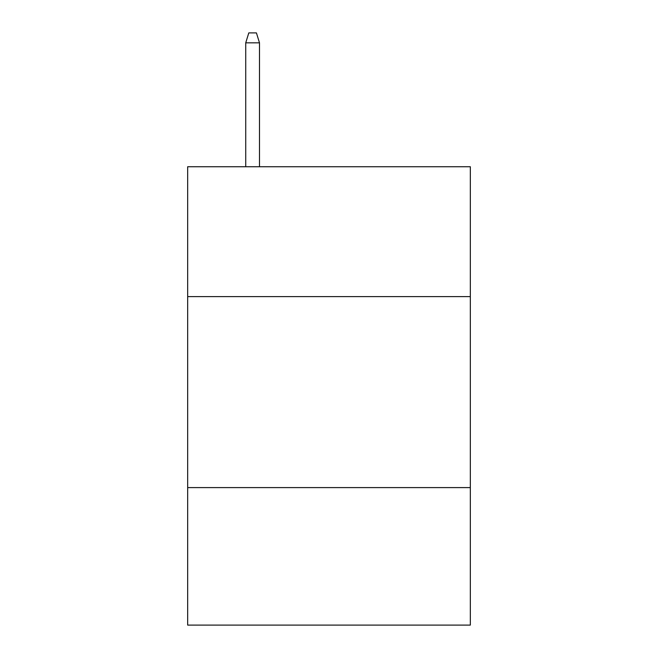 <?xml version="1.0" encoding="UTF-8"?>
<svg xmlns="http://www.w3.org/2000/svg" width="658" height="658" viewBox="0 0 658 658"><rect width="100%" height="100%" fill="white"/><g stroke="black" fill="none" stroke-linecap="round" stroke-linejoin="round"><path stroke-width="0.99" d="M187.67 296.61L470.33 296.61L470.33 166.737L187.67 166.737L187.67 625.1L470.33 625.1L470.33 487.594L187.67 487.594M470.33 487.594L470.33 296.61M259.482 166.737L259.482 42.828L245.73 42.828L245.73 166.737M245.73 42.828L248.79 32.9L256.423 32.9L259.482 42.828"/></g></svg>
